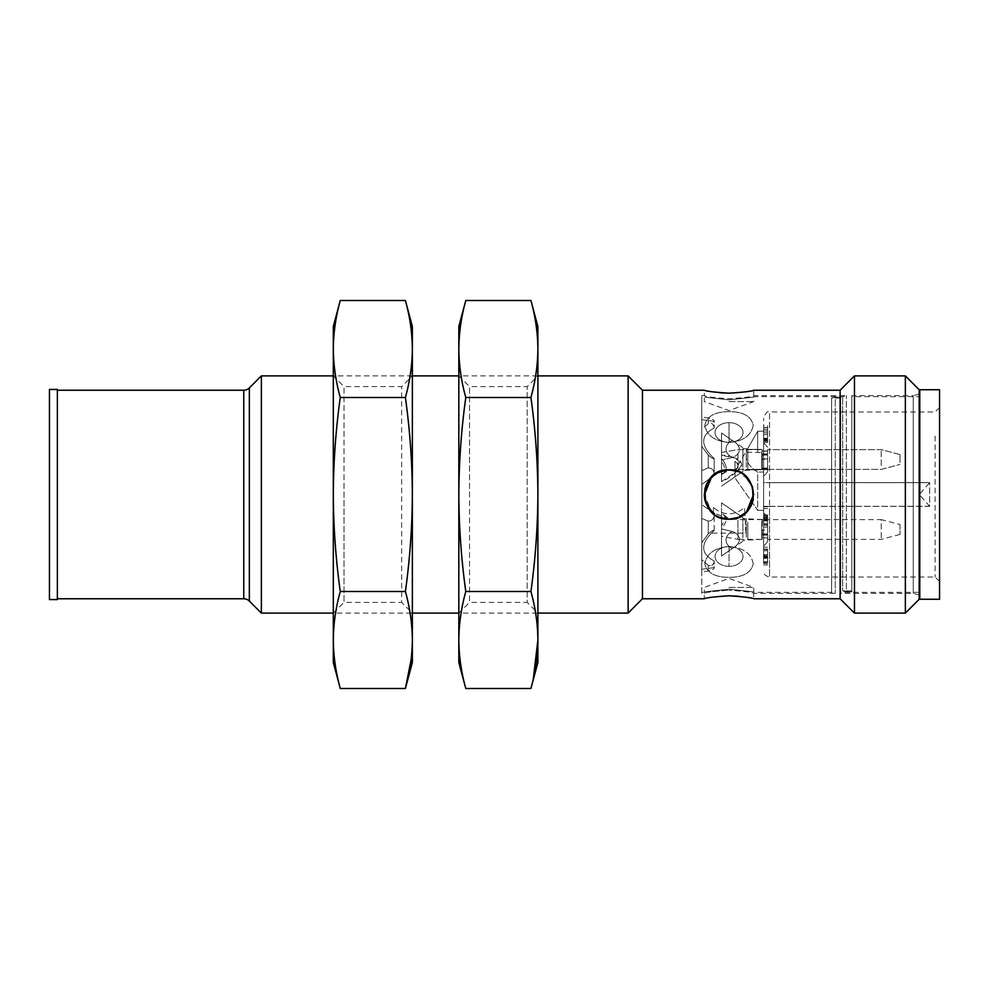 <?xml version="1.0" encoding="UTF-8"?>
<svg xmlns="http://www.w3.org/2000/svg" width="989" height="989" viewBox="0 0 989 989"><rect width="100%" height="100%" fill="white"/><g stroke="black" fill="none" stroke-linecap="round" stroke-linejoin="round"><path stroke-width="0.74" stroke-dasharray="4.95 3.71" d="M742.875 451.169L742.875 471.419L742.875 451.169M721.525 478.355L721.525 460.07L732.194 457.511C741.614 454.334 741.96 445.718 732.194 440.451L721.525 432.984L721.525 455.274C729.993 455.051 736.842 458.08 742.071 464.348C737.089 472.186 730.228 477.947 721.525 481.655L721.525 432.984L732.194 440.451C741.614 445.458 741.96 454.161 732.194 457.511L721.525 460.07L721.525 432.984L721.525 478.355M742.875 467.241L742.875 448.685L742.875 467.241M746.312 467.241L746.312 448.685L746.312 467.241M761.765 452.356L761.765 469.738L761.765 452.356M721.525 458.797L721.525 474.745L721.525 458.797A9.878 5.798 56.1 0 1 726.21 468.699A9.878 5.798 56.1 0 0 721.525 458.797M762.247 469.454L767.575 469.664L762.247 469.454L762.259 465.535L761.765 469.738L747.808 469.738L747.808 449.377L747.808 469.738L747.808 449.377L747.808 469.738L742.875 470.43L761.765 469.738L761.839 468.638L761.839 469.664L767.575 469.664L767.575 468.638L761.839 468.638L761.839 453.926L767.575 453.926L767.575 469.664L767.575 458.896L761.839 458.896L761.839 455.076L767.575 455.076L767.575 449.624L767.575 451.108L761.839 451.132L762.296 454.483L767.575 454.483L767.575 451.132L762.247 451.108L762.198 449.636L762.259 465.535L761.839 458.896L767.575 458.896L767.575 455.076L767.575 459.267L762.198 459.267L767.575 459.267L767.575 469.392L762.247 469.454M761.839 451.132L767.575 451.132L767.575 453.926L761.839 453.926L761.839 451.132M762.395 468.094L767.575 468.094L767.575 454.483L762.296 454.483L761.839 468.638L767.575 468.638L762.395 468.094M900.015 462.531L900.015 454.569L900.015 462.531M762.173 454.866L767.575 455.076L761.839 455.076L762.247 450.836L767.575 451.108L767.575 449.624L767.575 454.866L762.173 454.866M767.575 450.823L767.575 471.914L767.575 450.823M763.619 472.025L763.619 476.364L763.619 471.432L763.619 476.364L763.619 472.025L757.698 472.062L763.619 472.025L763.619 510.423L757.698 510.312L757.698 472.062C748.586 466.363 744.878 459.761 746.559 452.257C744.878 459.761 748.586 466.363 757.698 472.062L757.698 510.312L734.963 477.848L757.698 510.312L763.619 510.423L763.619 452.579L746.559 452.257L746.065 451.392L734.963 470.616L746.065 451.392L746.559 452.257L763.619 452.579L763.619 472.025M763.619 447.671L763.619 442.751L763.619 447.671M734.963 470.616L734.963 477.848L734.963 470.616M757.698 431.241L757.698 452.566L757.698 431.241L746.065 451.392L757.698 431.241L763.619 431.142L757.698 431.241M746.312 451.874L746.312 448.685L746.312 451.874M721.525 481.655L737.93 470.665C745.941 465.596 739.685 458.575 733.813 457.808L721.525 455.274L721.525 481.655M763.619 471.432L763.619 442.751L763.619 471.432M763.619 452.579L763.619 431.142L763.619 452.579M763.619 517.568L763.619 546.249L763.619 506.764L763.619 515.269L767.575 514.91L767.575 525.48L767.575 515.084L763.619 515.084L763.619 525.48L763.619 516.802L767.575 516.802L767.575 518.656L763.619 518.656L763.619 517.556L763.619 546.249L763.619 512.636L763.619 517.568L767.575 517.556M763.619 429.436L763.619 432.786L763.619 429.436L767.575 429.436L767.575 432.786L767.575 429.436M763.619 438.795L763.619 432.786L763.619 442.503L763.619 438.795L767.575 438.795L767.575 442.503L767.575 432.786L767.575 438.795M763.619 429.263L763.619 431.019L763.619 429.263L767.575 429.263L767.575 431.019L767.575 429.263M929.672 506.269L769.553 506.356L769.553 577.032L769.553 411.968L769.553 482.644L929.672 482.644L929.672 506.356L763.619 506.356L763.619 548.66L763.619 440.34C763.619 411.028 763.619 411.028 763.619 440.34L763.619 482.644L929.672 482.644L919.288 494.5L929.672 506.269L929.672 482.731M769.553 506.356L763.619 506.356L763.619 482.644L769.553 482.644M763.619 523.54L767.575 523.404L763.619 523.54M763.619 524.949L767.575 525.48L763.619 524.949M763.619 425.74L763.619 441.02L763.619 425.74L767.575 425.74L767.575 441.02L767.575 425.74M763.619 440.649L767.575 441.02L763.619 440.649M763.619 557.376L763.619 548.982L763.619 557.376L767.575 557.376L767.575 550.737L767.575 563.73L767.575 548.982L767.575 557.376M763.619 550.737L763.619 563.73L763.619 550.737L767.575 550.762L763.619 550.737M763.619 557.524L767.575 557.994L763.619 557.524M763.619 561.789L767.575 561.591L763.619 561.789M763.619 563.236L767.575 563.73L763.619 563.236M763.619 554.965L763.619 555.818L767.575 555.818L767.575 554.965L763.619 554.965M763.619 549.204L767.575 548.982L763.619 549.204M767.575 520.709L767.575 541.799L767.575 520.709M767.575 558.266L763.619 558.266M767.575 556.869L763.619 556.869M767.575 555.905L763.619 555.905M767.575 555.793L763.619 555.793M767.575 439.388L763.619 439.388M767.575 438.238L763.619 438.238M767.575 427.508L763.619 427.508M767.575 439.524L763.619 439.524M763.619 515.084L767.575 515.084M767.575 516.913L763.619 516.913M767.575 515.764L763.619 515.764M767.575 506.764L763.619 506.764M767.575 508.531L763.619 508.531M763.619 431.019L767.575 431.019L763.619 431.019M767.575 439.512L767.575 434.554L767.575 439.512L763.619 439.512L763.619 434.554L763.619 439.512M767.575 434.554L763.619 434.554M763.619 438.374L767.575 438.374M767.575 432.786L763.619 432.786L767.575 432.786M767.575 441.267L763.619 441.267M767.575 442.503L763.619 442.503M767.575 440.562L763.619 440.562M767.575 427.668L763.619 427.668M767.575 530.104L767.575 519.336L767.575 539.376L767.575 530.104L761.839 530.104L767.575 529.733M767.575 537.868L761.839 537.868L767.575 537.892M900.015 524.541L900.015 534.431L900.015 524.541L881.236 519.608L881.236 539.376L881.236 519.608L762.358 519.608L762.198 529.733M767.575 519.336L761.839 519.336L762.247 524.751M761.765 522.241L761.765 539.623L761.765 522.241M767.575 535.074L761.839 535.074L761.839 537.868M761.839 535.074L761.839 520.362L767.575 520.362M761.839 519.336L761.839 520.362M746.312 537.126L746.312 518.57L746.312 537.126M742.875 537.126L742.875 518.57L742.875 537.126M742.875 537.831L742.875 517.581L742.875 537.831M721.525 548.24L721.525 556.016L732.194 548.549C741.614 543.542 741.96 534.839 732.194 531.489L721.525 528.93L721.525 502.857L721.525 556.016L721.525 528.93L732.194 531.489C741.614 534.666 741.96 543.282 732.194 548.549L721.525 556.016L721.525 548.24M721.525 533.64L721.525 528.386A9.878 5.18 127.9 0 0 726.21 518.854A9.878 5.18 127.9 0 0 724.962 515.739L721.525 513.167L721.525 525.579A9.878 5.18 127.9 0 0 723.503 514.589A9.878 5.18 127.9 0 0 721.525 513.971L721.525 536.273L737.93 539.376L737.93 519.608L737.93 539.376L762.198 539.376L762.247 537.892M721.525 528.386L721.525 525.579M767.575 533.924L761.839 533.924L761.839 530.104M761.839 533.924L762.247 538.164M762.395 520.906L767.575 520.906M762.296 534.517L767.575 534.517M767.575 534.134L762.173 534.134M935.1 436.149L935.1 577.032L935.1 436.149M939.55 432.997L939.55 581.47L939.55 432.997M939.55 389.74L939.55 599.26M919.782 599.26L919.782 389.74M919.782 391.199L919.782 597.801L919.782 391.199M919.782 591.842L919.782 597.801L919.782 591.842M919.189 391.199L919.189 597.801L919.189 391.199M919.782 597.801L919.189 594.438L919.189 597.801M919.189 394.079L913.255 395.662L913.255 593.338L913.255 395.662L851.813 395.662L851.813 591.83L851.838 396.651L851.838 590.853L842.69 590.853L842.69 396.651L842.69 590.853L846.386 591.83L846.386 395.662L846.386 591.83L851.813 591.83L842.69 590.853L851.838 590.853L851.813 591.83L851.813 395.662L851.838 396.651L919.782 396.651M919.189 594.921L913.255 593.338L840.724 593.338L840.724 397.17L840.724 593.338L840.737 398.147L831.601 398.147L831.601 592.349L831.601 398.147L835.285 397.17L840.724 397.17L840.737 592.349L919.782 592.349M919.189 389.74L919.189 599.26M919.189 425.307L919.189 591.842L919.189 425.307M919.189 594.438L919.189 394.562L919.189 594.438M729.029 399.828C697.146 396.366 697.146 396.366 729.029 399.828C697.146 396.366 697.146 396.366 729.029 399.828C760.912 396.366 760.912 396.366 729.029 399.828C760.912 396.366 760.912 396.366 729.029 399.828M729.029 442.429C743.122 441.329 751.195 435.642 753.235 425.357C751.257 416.258 743.196 411.696 729.029 411.659C714.936 411.696 706.875 416.221 704.836 425.27C706.801 435.593 714.874 441.304 729.029 442.429C714.911 441.329 706.851 435.63 704.836 425.307C706.838 416.245 714.899 411.696 729.029 411.659C743.147 411.684 751.22 416.233 753.235 425.307C751.232 435.617 743.172 441.317 729.029 442.429A13.982 9.878 0 0 0 743.011 432.539A13.982 9.878 0 0 0 729.029 422.662A13.982 9.878 0 0 0 715.059 432.539A13.982 9.878 0 0 0 729.029 442.429A13.982 9.878 0 0 1 715.059 432.539A13.982 9.878 0 0 1 729.029 422.662A13.982 9.878 0 0 1 743.011 432.539A13.982 9.878 0 0 1 729.029 442.429L729.029 422.662L729.029 442.429M712.179 533.145L745.879 533.145L744.853 513.476C762.655 500.261 751.306 468.539 729.041 469.787C706.814 468.551 695.354 500.15 713.217 513.476L713.539 507.357C717.89 511.511 723.046 513.637 729.029 513.724C735.012 513.637 740.18 511.511 744.532 507.357L744.853 513.476A24.713 24.713 0 0 0 729.029 469.787L719.522 471.691M840.737 398.147L831.601 398.147L835.285 397.17L835.285 593.338L835.285 397.17L840.724 397.17L840.737 398.147M753.235 563.693C751.232 553.383 743.172 547.683 729.029 546.571C714.911 547.671 706.851 553.37 704.836 563.693C706.838 572.755 714.899 577.304 729.029 577.341C743.147 577.316 751.22 572.767 753.235 563.693M701.757 563.693L701.757 396.651L701.757 563.693M729.029 546.571A13.982 9.878 180 0 1 743.011 556.461A13.982 9.878 180 0 1 729.029 566.338A13.982 9.878 180 0 1 715.059 556.461A13.982 9.878 180 0 1 729.029 546.571C743.122 547.671 751.195 553.358 753.235 563.643C751.257 572.742 743.196 577.304 729.029 577.341C714.936 577.304 706.875 572.779 704.836 563.73C706.801 553.407 714.874 547.696 729.029 546.571A13.982 9.878 180 0 0 715.059 556.461A13.982 9.878 180 0 0 729.029 566.338A13.982 9.878 180 0 0 743.011 556.461A13.982 9.878 180 0 0 729.029 546.571L729.029 566.338L729.029 546.571M713.539 507.357L713.217 513.476A24.713 24.713 0 0 1 729.029 469.787C760.887 468.254 760.937 520.709 729.029 519.213L738.548 517.309M745.879 533.145L744.532 507.357M729.029 401.596L753.742 401.596L729.029 401.596M719.324 517.222L712.809 513.13M704.91 489.135L706.43 484.511M711.128 477.477L719.807 471.58M738.746 471.778L745.261 475.87M753.148 499.865L751.628 504.489M746.942 511.523L738.264 517.42M729.029 589.172C697.146 592.634 697.146 592.634 729.029 589.172C697.146 592.634 697.146 592.634 729.029 589.172C760.912 592.634 760.912 592.634 729.029 589.172C760.912 592.634 760.912 592.634 729.029 589.172M729.029 587.404L753.742 587.404L729.029 587.404M704.798 489.666A24.713 24.713 0 0 0 704.329 494.525M706.22 503.982A24.713 24.713 0 0 0 729.029 519.213C697.171 520.746 697.134 468.292 729.029 469.787L715.282 473.978L706.208 485.043M753.272 499.321A24.713 24.713 0 0 0 729.029 469.787C760.924 468.292 760.9 520.746 729.029 519.213L711.524 511.931L704.329 494.389M905.355 375.894L905.355 613.106M701.757 593.338L701.757 395.662L701.757 593.338L704.329 593.338C705.775 592.3 714.009 591.261 729.029 590.198C714.021 591.249 705.787 592.3 704.329 593.338L704.329 598.765C705.787 597.789 714.021 596.8 729.029 595.798M854.459 375.894L854.459 613.106M753.742 494.08L749.427 480.543L738.424 471.642M704.329 494.92L708.643 508.457L719.646 517.358M701.757 395.662L704.329 395.662C705.775 396.7 714.009 397.739 729.029 398.802C744.037 397.751 752.283 396.7 753.742 395.662L846.386 395.662L842.69 396.651L753.742 396.651L753.742 401.596L729.029 410.583L704.329 401.596L704.329 396.651L701.757 396.651M738.424 596.231L753.742 598.765L753.742 593.338C752.295 592.3 744.062 591.261 729.029 590.198C744.037 591.249 752.283 592.3 753.742 593.338L835.285 593.338L831.601 592.349L753.742 592.349L753.742 587.404L729.029 578.417L704.329 587.404L704.329 592.349L701.757 592.349M729.029 393.202C744.037 392.2 752.283 391.211 753.742 390.235L753.742 395.662C752.295 396.7 744.062 397.739 729.029 398.802C714.021 397.751 705.787 396.7 704.329 395.662L704.329 390.235L719.646 392.769M840.118 390.235L840.118 598.765M642.454 390.235L642.454 598.765M628.126 375.894L628.126 613.106M530.92 397.491C535.408 381.408 537.719 365.238 537.892 348.993L537.892 640.007C537.719 623.762 535.408 607.592 530.92 591.509C535.408 559.329 537.719 526.989 537.892 494.5L537.892 613.106L458.822 613.106L458.822 375.894L537.892 375.894L537.892 494.5C537.719 462.011 535.408 429.671 530.92 397.491L465.782 397.491C461.307 429.671 458.983 462.011 458.822 494.5L458.822 613.106L469.528 602.4L469.528 494.5L469.528 602.4L527.186 602.4L527.186 386.6L527.186 602.4L537.892 613.106L537.892 375.894L527.186 386.6L469.528 386.6L469.528 494.5L469.528 386.6L458.822 375.894L458.822 662.519M411.164 659.465L412.364 640.007C412.203 623.762 409.879 607.592 405.403 591.509C409.879 559.329 412.203 526.989 412.364 494.5L412.364 613.106L333.305 613.106L333.305 375.894L412.364 375.894L412.364 494.5C412.203 462.011 409.879 429.671 405.403 397.491L340.265 397.491C335.79 429.671 333.466 462.011 333.305 494.5L333.305 613.106L344.011 602.4L344.011 494.5L344.011 602.4L401.67 602.4L401.67 386.6L401.67 602.4L412.364 613.106L412.364 375.894L401.67 386.6L344.011 386.6L344.011 494.5L344.011 386.6L333.305 375.894L333.305 662.519M57.362 390.235L57.362 598.765L57.362 390.235M57.362 389.443L57.362 599.557M49.45 599.557L49.45 389.443M261.368 613.106L261.368 375.894M734.963 461.369L734.963 470.912C738.709 467.092 738.709 463.903 734.963 461.369C738.709 463.915 738.709 467.105 734.963 470.912L734.963 461.369M714.268 561.01C700.187 553.617 700.187 543.406 714.268 530.376C700.187 543.344 700.187 553.556 714.268 561.01C713.353 565.214 711.351 566.648 708.272 565.3L701.757 559.712L701.757 542.615L708.272 533.936C711.351 531.155 713.353 529.968 714.268 530.376C713.353 529.968 711.351 531.155 708.272 533.936L701.757 542.615L701.757 504.575L701.757 569.33L714.194 567.55L714.194 560.948L714.194 567.55L701.757 569.33L701.757 571.939L708.272 571.036C712.463 570.047 714.429 568.885 714.194 567.55C714.441 568.885 712.463 570.047 708.272 571.036L701.757 571.939L701.757 559.712L708.272 565.3C711.351 566.648 713.353 565.214 714.268 561.01M714.194 530.339L714.194 513.6L701.757 504.575L714.194 513.6C714.441 518.323 712.463 520.832 708.272 521.154L701.757 518.397L708.272 521.154C712.463 520.844 714.429 518.323 714.194 513.6L714.194 530.339M701.757 569.33L701.757 504.575L701.757 569.33M714.268 427.99C700.187 435.383 700.187 445.594 714.268 458.624C700.187 445.656 700.187 435.444 714.268 427.99C713.353 423.787 711.351 422.352 708.272 423.7L701.757 429.288L701.757 446.385L708.272 455.064C711.351 457.845 713.353 459.032 714.268 458.624C713.353 459.032 711.351 457.845 708.272 455.064L701.757 446.385L701.757 484.425L701.757 419.67L714.194 421.45L714.194 428.052L714.194 421.45L701.757 419.67L701.757 417.061L708.272 417.964C712.463 418.953 714.429 420.115 714.194 421.45C714.441 420.115 712.463 418.953 708.272 417.964L701.757 417.061L701.757 484.425L714.194 475.4L701.757 484.425L701.757 429.288L708.272 423.7C711.351 422.352 713.353 423.787 714.268 427.99M714.194 458.661L714.194 475.4C714.441 470.677 712.463 468.168 708.272 467.846L701.757 470.603L708.272 467.846C712.463 468.156 714.429 470.677 714.194 475.4L714.194 458.661M333.305 326.481L333.305 494.5C333.466 526.989 335.79 559.329 340.265 591.509C335.79 607.592 333.466 623.762 333.305 640.007M333.305 348.993C333.466 365.238 335.79 381.408 340.265 397.491M405.403 591.509L340.265 591.509M405.403 397.491C409.879 381.408 412.203 365.238 412.364 348.993L412.364 662.519M412.364 326.481L412.364 348.993M458.822 326.481L458.822 494.5C458.983 526.989 461.307 559.329 465.782 591.509C461.307 607.592 458.983 623.762 458.822 640.007M458.822 348.993C458.983 365.238 461.307 381.408 465.782 397.491M530.92 688.505L533.306 678.85M530.92 591.509L465.782 591.509M537.892 326.481L537.892 348.993C537.719 332.749 535.408 316.579 530.92 300.495M537.892 640.007L537.892 662.519M732.194 457.511A14.872 10.52 0 0 1 732.194 440.451A14.872 10.52 0 0 0 732.194 457.511M721.525 474.399A9.878 5.798 56.1 0 0 722.934 473.842A9.878 5.798 56.1 0 0 721.525 461.406A9.878 5.798 56.1 0 1 722.934 473.842A9.878 5.798 56.1 0 1 721.525 474.399M721.525 473.422A9.878 5.798 56.1 0 0 724.405 472.853A9.878 5.798 56.1 0 0 726.21 468.699A9.878 5.798 56.1 0 1 724.405 472.853A9.878 5.798 56.1 0 1 721.525 473.422M737.93 453.494L737.93 469.392L737.93 453.494M762.247 468.242L762.247 454.396L762.247 468.242M762.247 466.561A1.978 1.397 0 0 1 762.272 466.548L762.247 464.249L762.247 466.561M881.236 465.535L881.236 449.624L881.236 465.535M762.247 534.604L762.247 520.758M747.808 522.241L747.808 539.623L747.808 522.241M732.194 548.549A14.872 10.52 180 0 1 732.194 531.489A14.872 10.52 180 0 0 732.194 548.549M762.358 519.608L737.93 519.608C730.352 518.731 726.037 517.445 724.962 515.739A9.878 5.18 127.9 0 0 721.525 515.318M243.764 390.235L243.764 598.765M249.352 601.089L249.352 387.911M708.272 521.154L708.272 533.936L708.272 521.154M708.272 565.3L708.272 571.036L708.272 565.3M708.272 467.846L708.272 455.064L708.272 467.846M708.272 423.7L708.272 417.964L708.272 423.7M742.875 447.696L726.952 436.718L742.875 447.696M746.312 448.685L742.875 448.685L747.808 449.377L746.312 448.685M742.875 471.419L721.525 486.143L742.875 471.419M722.934 473.842L724.405 472.853C722.786 473.644 729.425 469.243 737.93 469.392L762.358 469.392L737.93 469.392C729.425 469.243 722.786 473.644 724.405 472.853L722.934 473.842M761.765 449.377L747.808 449.377L761.765 449.377M721.525 452.393L737.93 449.624L762.198 449.624L737.93 449.624L721.525 452.393M767.575 469.392L881.236 469.392L900.015 464.459L881.236 469.392L767.575 469.392M900.015 454.569L881.236 449.624L767.575 449.624L881.236 449.624L900.015 454.569M767.575 471.914L763.619 476.364L767.575 471.914M767.575 447.201L763.619 442.751L767.575 447.201M767.575 517.086L763.619 512.636L767.575 517.086M767.575 541.799L763.619 546.249L767.575 541.799M767.575 554.619L763.619 554.619M767.575 564.979L763.619 564.979M767.575 562.605L763.619 562.605M767.575 556.671L763.619 556.671M767.575 549.55L763.619 549.55M767.575 547.201L763.619 547.201M767.575 440.241L763.619 440.241M767.575 527.05L763.619 527.05M767.575 524.64L763.619 524.64M767.575 517.358L763.619 517.358M767.575 517.742L763.619 517.742M767.575 515.393L763.619 515.393M762.247 519.546L742.875 518.57M742.875 541.304L726.952 552.282L742.875 541.304M762.198 539.364L742.875 540.315M742.875 517.581L721.525 502.857L742.875 517.581M900.015 534.431L881.236 539.376L767.575 539.376M939.55 581.47L935.1 577.032L769.553 577.032C765.325 575.994 763.347 574.016 763.619 571.098M939.55 407.53L935.1 411.968L769.553 411.968C767.662 410.769 765.684 412.747 763.619 417.902"/><path stroke-width="1.48" d="M939.55 420.424L939.55 389.74L919.782 389.74L919.782 599.26L939.55 599.26L939.55 420.424M905.355 613.106L919.189 599.26L919.189 389.74L905.355 375.894L905.355 613.106L854.459 613.106L854.459 375.894L905.355 375.894M726.272 519.052L719.324 517.222M712.809 513.13L705.577 502.264L704.91 489.135M706.43 484.511L711.128 477.477M719.807 471.58L729.029 469.787A24.713 24.713 0 0 0 704.798 489.666M731.798 469.948L738.746 471.778M745.261 475.87L752.493 486.736L753.148 499.865M751.628 504.489L746.942 511.523M738.264 517.42L729.029 519.213A24.713 24.713 0 0 0 753.272 499.321M704.329 494.525A24.713 24.713 0 0 0 706.22 503.982M738.548 517.309L746.497 511.981L753.742 494.08M738.424 471.642L729.029 469.787C760.9 468.254 760.924 520.709 729.029 519.213C697.171 520.746 697.134 468.292 729.029 469.787M719.522 471.691L711.573 477.019L704.329 494.92M719.646 517.358L729.029 519.213M854.459 613.106L840.118 598.765L840.118 390.235L854.459 375.894M738.424 596.231L729.029 595.798C744.037 596.8 752.283 597.789 753.742 598.765L840.118 598.765M642.454 598.765L628.126 613.106L628.126 375.894L642.454 390.235L642.454 598.765L704.329 598.765C705.775 597.789 714.009 596.8 729.029 595.798M719.646 392.769L729.029 393.202C714.021 392.2 705.787 391.211 704.329 390.235L642.454 390.235M840.118 390.235L753.742 390.235C752.295 391.211 744.062 392.2 729.029 393.202M706.208 485.043L704.329 494.389M333.305 375.894L261.368 375.894L261.368 613.106L333.305 613.106M628.126 613.106L537.892 613.106M458.822 613.106L412.364 613.106M412.364 375.894L458.822 375.894M537.892 375.894L628.126 375.894M261.368 375.894L249.352 387.911L249.352 601.089L261.368 613.106M57.362 390.235L243.764 390.235A7.912 7.912 0 0 0 249.352 387.911M249.352 601.089A7.912 7.912 0 0 0 243.764 598.765L57.362 598.765M57.362 599.557L57.362 389.443L49.45 389.443L49.45 599.557L57.362 599.557M405.403 397.491C409.879 429.671 412.203 462.011 412.364 494.5C412.203 526.989 409.879 559.329 405.403 591.509C409.879 607.592 412.203 623.762 412.364 640.007C412.203 656.251 409.879 672.421 405.403 688.505L340.265 688.505C335.79 672.421 333.466 656.251 333.305 640.007C333.466 656.251 335.79 672.421 340.265 688.505L333.305 662.519L333.305 326.481L340.265 300.495C335.79 316.579 333.466 332.749 333.305 348.993C333.466 332.749 335.79 316.579 340.265 300.495L405.403 300.495C409.879 316.579 412.203 332.749 412.364 348.993C412.203 365.238 409.879 381.408 405.403 397.491L340.265 397.491C335.79 381.408 333.466 365.238 333.305 348.993M333.305 640.007C333.466 623.762 335.79 607.592 340.265 591.509C335.79 559.329 333.466 526.989 333.305 494.5C333.466 462.011 335.79 429.671 340.265 397.491M405.403 591.509L340.265 591.509M412.364 348.993L412.364 326.481L405.403 300.495C409.879 316.579 412.203 332.749 412.364 348.993L412.364 662.519L405.403 688.505L411.164 659.465M530.92 397.491C535.408 429.671 537.719 462.011 537.892 494.5C537.719 526.989 535.408 559.329 530.92 591.509C535.408 607.592 537.719 623.762 537.892 640.007C537.719 656.251 535.408 672.421 530.92 688.505L465.782 688.505C461.307 672.421 458.983 656.251 458.822 640.007C458.983 656.251 461.307 672.421 465.782 688.505L458.822 662.519L458.822 326.481L465.782 300.495C461.307 316.579 458.983 332.749 458.822 348.993C458.983 332.749 461.307 316.579 465.782 300.495L530.92 300.495C535.408 316.579 537.719 332.749 537.892 348.993C537.719 365.238 535.408 381.408 530.92 397.491L465.782 397.491C461.307 381.408 458.983 365.238 458.822 348.993M458.822 640.007C458.983 623.762 461.307 607.592 465.782 591.509C461.307 559.329 458.983 526.989 458.822 494.5C458.983 462.011 461.307 429.671 465.782 397.491M530.92 591.509L465.782 591.509M533.306 678.85L537.892 640.007L537.892 326.481L530.92 300.495M530.92 688.505L537.892 662.519L537.892 640.007M243.764 598.765L243.764 390.235"/></g></svg>
